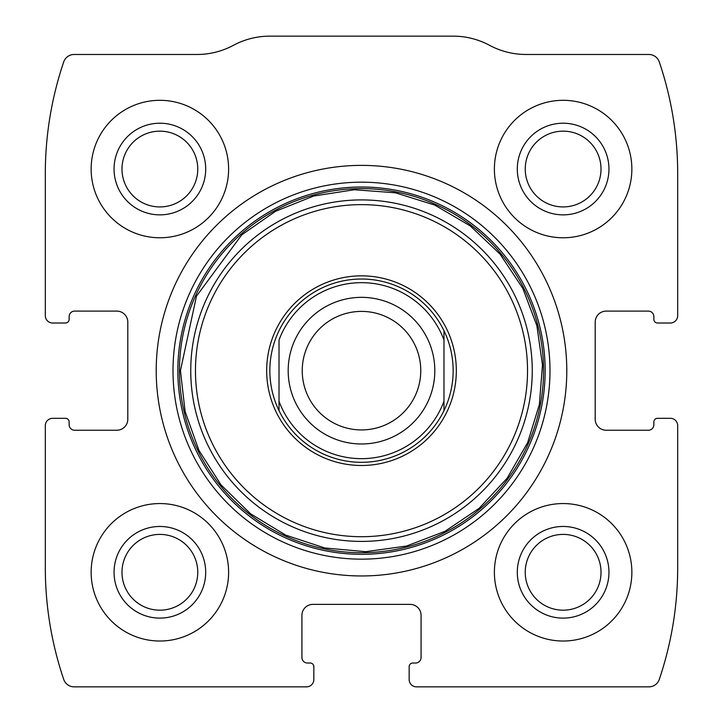 <?xml version="1.0" encoding="UTF-8"?>
<svg xmlns="http://www.w3.org/2000/svg" width="723" height="723" viewBox="0 0 723 723"><rect width="100%" height="100%" fill="white"/><g stroke="black" fill="none" stroke-linecap="round" stroke-linejoin="round"><path stroke-width="1.08" d="M45.314 425.657L45.314 567.709A348.26 348.26 0 0 0 63.705 679.376A10.999 10.999 0 0 0 74.126 686.85L306.507 686.85A7.329 7.329 0 0 0 313.845 679.521L313.845 666.687A3.669 3.669 0 0 0 310.176 663.018L307.429 663.018A5.495 5.495 0 0 1 301.925 657.523L301.925 615.363A10.999 10.999 0 0 1 312.923 604.365L410.077 604.365A10.999 10.999 0 0 1 421.075 615.363L421.075 657.523A5.495 5.495 0 0 1 415.571 663.018L412.824 663.018A3.669 3.669 0 0 0 409.155 666.687L409.155 679.521A7.329 7.329 0 0 0 416.493 686.85L648.874 686.85A10.999 10.999 0 0 0 659.295 679.376A348.26 348.26 0 0 0 677.686 567.709L677.686 425.657A7.329 7.329 0 0 0 670.357 418.319L657.523 418.319A3.669 3.669 0 0 0 653.854 421.988L653.854 424.735A5.495 5.495 0 0 1 648.359 430.239L606.199 430.239A10.999 10.999 0 0 1 595.201 419.241L595.201 322.087A10.999 10.999 0 0 1 606.199 311.098L648.359 311.098A5.495 5.495 0 0 1 653.854 316.593L653.854 319.34A3.669 3.669 0 0 0 657.523 323.009L670.357 323.009A7.329 7.329 0 0 0 677.686 315.68L677.686 173.619A348.26 348.26 0 0 0 659.295 61.952A10.999 10.999 0 0 0 648.874 54.478L526.01 54.478A76.981 76.981 0 0 1 489.579 45.314A76.981 76.981 0 0 0 453.149 36.15L269.851 36.15A76.981 76.981 0 0 0 233.421 45.314A76.981 76.981 0 0 1 196.99 54.478L74.126 54.478A10.999 10.999 0 0 0 63.705 61.952A348.26 348.26 0 0 0 45.314 173.619L45.314 315.68A7.329 7.329 0 0 0 52.643 323.009L65.477 323.009A3.669 3.669 0 0 0 69.146 319.34L69.146 316.593A5.495 5.495 0 0 1 74.641 311.098L116.801 311.098A10.999 10.999 0 0 1 127.799 322.087L127.799 419.241A10.999 10.999 0 0 1 116.801 430.239L74.641 430.239A5.495 5.495 0 0 1 69.146 424.735L69.146 421.988A3.669 3.669 0 0 0 65.477 418.319L52.643 418.319A7.329 7.329 0 0 0 45.314 425.657M566.787 370.664A205.287 205.287 0 0 0 361.5 165.377A205.287 205.287 0 0 0 156.213 370.664A205.287 205.287 0 0 0 361.5 575.96A205.287 205.287 0 0 0 566.787 370.664M91.143 572.291A68.739 68.739 0 0 1 194.243 512.761A68.739 68.739 0 0 1 194.243 631.821A68.739 68.739 0 0 1 91.143 572.291M91.143 169.037A68.739 68.739 0 0 1 194.243 109.516A68.739 68.739 0 0 1 194.243 228.567A68.739 68.739 0 0 1 91.143 169.037M494.387 572.291A68.739 68.739 0 0 1 597.496 512.761A68.739 68.739 0 0 1 597.496 631.821A68.739 68.739 0 0 1 494.387 572.291M494.387 169.037A68.739 68.739 0 0 1 597.496 109.516A68.739 68.739 0 0 1 597.496 228.567A68.739 68.739 0 0 1 494.387 169.037M517.297 169.037A45.82 45.82 0 0 1 586.037 129.354A45.82 45.82 0 0 1 586.037 208.721A45.82 45.82 0 0 1 517.297 169.037M525.241 169.037A37.885 37.885 0 0 1 582.069 136.231A37.885 37.885 0 0 1 582.069 201.853A37.885 37.885 0 0 1 525.241 169.037M517.297 572.291A45.82 45.82 0 0 1 586.037 532.607A45.82 45.82 0 0 1 586.037 611.974A45.82 45.82 0 0 1 517.297 572.291M525.241 572.291A37.885 37.885 0 0 1 582.069 539.475A37.885 37.885 0 0 1 582.069 605.106A37.885 37.885 0 0 1 525.241 572.291M114.053 169.037A45.82 45.82 0 0 1 182.783 129.354A45.82 45.82 0 0 1 182.783 208.721A45.82 45.82 0 0 1 114.053 169.037M121.988 169.037A37.885 37.885 0 0 1 178.816 136.231A37.885 37.885 0 0 1 178.816 201.853A37.885 37.885 0 0 1 121.988 169.037M114.053 572.291A45.82 45.82 0 0 1 182.783 532.607A45.82 45.82 0 0 1 182.783 611.974A45.82 45.82 0 0 1 114.053 572.291M121.988 572.291A37.885 37.885 0 0 1 178.816 539.475A37.885 37.885 0 0 1 178.816 605.106A37.885 37.885 0 0 1 121.988 572.291M266.679 370.664A94.821 94.821 0 0 1 408.911 288.549A94.821 94.821 0 0 1 408.911 452.788A94.821 94.821 0 0 1 266.679 370.664M269.851 370.664A91.649 91.649 0 0 1 443.985 330.718A91.649 91.649 0 0 1 361.5 462.313A91.649 91.649 0 0 1 269.851 370.664M279.015 340.045A87.98 87.98 0 0 1 443.985 340.045L443.985 401.283A87.98 87.98 0 0 1 279.015 401.283L279.015 340.045M443.985 401.283L443.985 410.61L443.985 401.283M279.015 410.61L279.015 401.283L279.015 410.61M443.985 330.718L443.985 340.045L443.985 330.718M302.241 370.664A59.259 59.259 0 0 1 391.134 319.34A59.259 59.259 0 0 1 391.134 421.988A59.259 59.259 0 0 1 302.241 370.664M288.179 370.664A73.321 73.321 0 0 1 398.156 307.167A73.321 73.321 0 0 1 398.156 434.161A73.321 73.321 0 0 1 288.179 370.664M173.005 370.664A188.495 188.495 0 0 1 455.743 207.429A188.495 188.495 0 0 1 455.743 533.908A188.495 188.495 0 0 1 173.005 370.664M177.84 370.664A183.66 183.66 0 0 1 453.33 211.613A183.66 183.66 0 0 1 453.33 529.715A183.66 183.66 0 0 1 177.84 370.664M179.44 370.664A182.06 182.06 0 0 1 452.526 212.996A182.06 182.06 0 0 1 452.526 528.332A182.06 182.06 0 0 1 179.44 370.664M190.755 370.664A170.745 170.745 0 0 1 446.877 222.792A170.745 170.745 0 0 1 446.877 518.536A170.745 170.745 0 0 1 190.755 370.664M195.463 370.664A166.037 166.037 0 0 1 444.518 226.877A166.037 166.037 0 0 1 444.518 514.46A166.037 166.037 0 0 1 195.463 370.664M180.434 370.664L185.115 411.55L198.897 450.321L221.084 484.979L250.519 513.737L285.693 535.101L324.781 547.971L365.766 551.676L406.525 546.046L444.97 531.342L479.096 508.35L507.139 478.237L527.673 442.575L539.358 404.591L542.476 364.979L536.873 325.639L522.828 288.459L500.099 254.153L470.212 225.865L434.713 205.061L395.427 192.806L354.387 189.742L313.719 196.014L275.517 211.315L241.762 234.848L196.475 296.15L180.434 370.664"/></g></svg>
